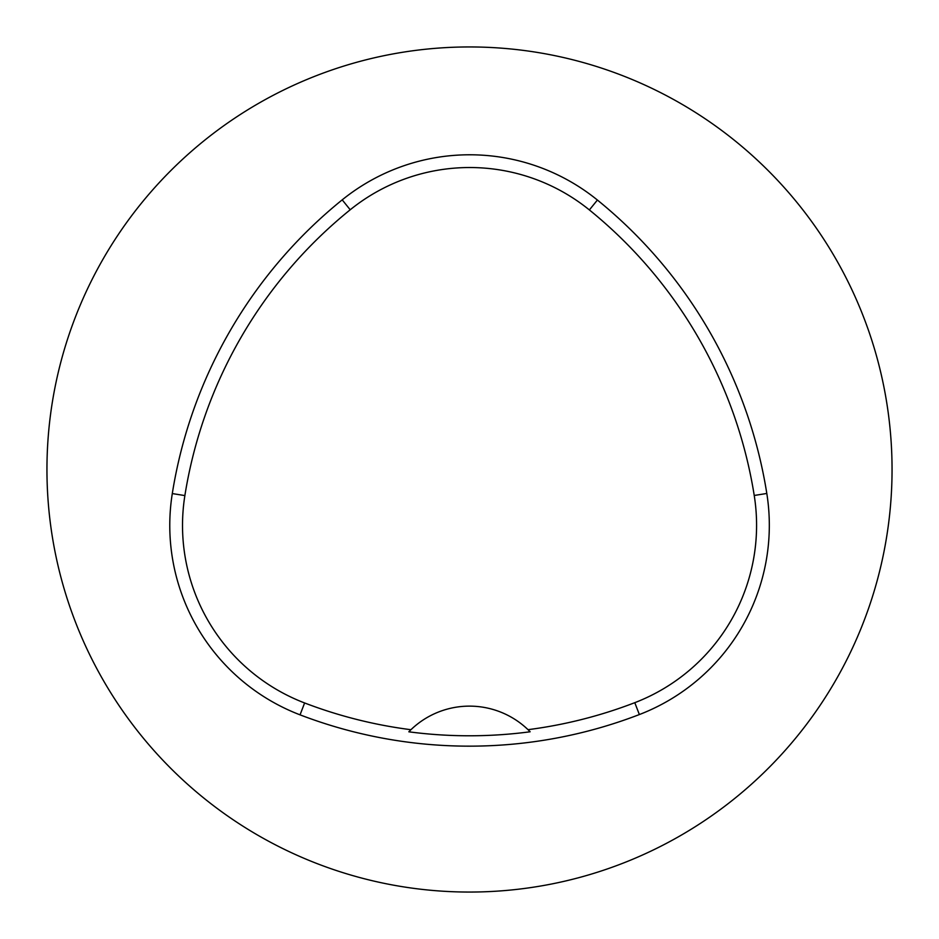 <?xml version="1.0" encoding="UTF-8"?>
<svg xmlns="http://www.w3.org/2000/svg" width="939" height="939" viewBox="0 0 939 939"><rect width="100%" height="100%" fill="white"/><g stroke="black" fill="none" stroke-linecap="round" stroke-linejoin="round"><path stroke-width="1.41" d="M892.05 469.5A422.55 422.55 0 0 0 258.225 103.56A422.55 422.55 0 0 0 258.225 835.44A422.55 422.55 0 0 0 892.05 469.5M639.365 714.556A473.256 473.256 0 0 1 300.046 714.849A202.824 202.824 0 0 1 172.295 493.574A473.256 473.256 0 0 1 342.207 199.854A202.824 202.824 0 0 1 597.404 200.042A473.256 473.256 0 0 1 766.811 493.468A202.824 202.824 0 0 1 639.365 714.556L634.787 702.677A460.521 460.521 0 0 1 528.023 729.673A84.51 84.51 0 0 1 530.136 731.774L528.023 729.673A84.51 84.51 0 0 0 410.942 729.709L408.829 731.81A462.868 462.868 0 0 0 530.136 731.774M408.829 731.81A84.51 84.51 0 0 1 410.942 729.709A460.521 460.521 0 0 1 304.612 702.959A190.089 190.089 0 0 1 184.877 495.581A460.521 460.521 0 0 1 350.212 209.773A190.089 190.089 0 0 1 589.375 209.937A460.521 460.521 0 0 1 754.228 495.463A190.089 190.089 0 0 1 634.787 702.677M184.877 495.581L172.295 493.574M350.212 209.773L342.207 199.854M589.375 209.937L597.404 200.042M754.228 495.463L766.811 493.468M304.612 702.959L300.046 714.849"/></g></svg>
